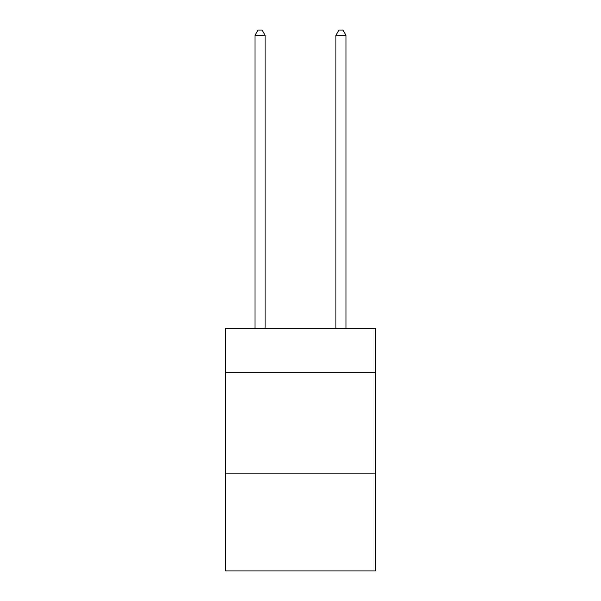 <?xml version="1.0" encoding="UTF-8"?>
<svg xmlns="http://www.w3.org/2000/svg" width="601" height="601" viewBox="0 0 601 601"><rect width="100%" height="100%" fill="white"/><g stroke="black" fill="none" stroke-linecap="round" stroke-linejoin="round"><path stroke-width="0.9" d="M375.347 372.718L375.347 328.214L225.653 328.214L225.653 372.718L375.347 372.718L375.347 570.95L225.653 570.95L225.653 372.718M375.347 473.858L225.653 473.858M265.101 328.214L265.101 35.309L254.989 35.309L254.989 328.214M254.989 35.309L258.024 30.05L262.066 30.05L265.101 35.309M346.011 328.214L346.011 35.309L335.899 35.309L335.899 328.214M335.899 35.309L338.934 30.05L342.976 30.05L346.011 35.309"/></g></svg>
